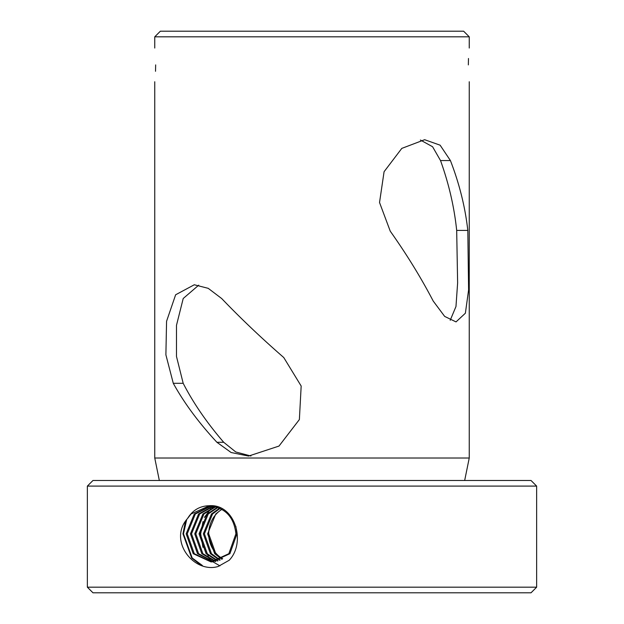 <?xml version="1.0" encoding="UTF-8"?>
<svg xmlns="http://www.w3.org/2000/svg" width="624" height="624" viewBox="0 0 624 624"><rect width="100%" height="100%" fill="white"/><g stroke="black" fill="none" stroke-linecap="round" stroke-linejoin="round"><path stroke-width="0.94" d="M338.333 31.2L335.08 31.2M155.657 64.896C154.674 86.635 154.674 86.635 155.657 64.896C154.674 43.157 154.674 43.157 155.657 64.896L155.524 71.284M469.248 36.816L154.752 36.816L160.368 31.2L463.632 31.2L469.248 36.816L469.248 48.048M468.343 64.896C469.326 86.635 469.326 86.635 468.343 64.896C469.326 43.157 469.326 43.157 468.343 64.896L468.476 58.492M450.411 160.555C459.412 183.846 465.208 207.129 467.813 230.42L468.601 289.895L465.379 313.217L456.027 321.898L444.67 316.415L433.212 301.049C421.06 277.758 406.739 254.467 390.25 231.176L379.532 202.511L384.08 171.709L401.801 148.387L424.648 139.706L440.123 145.181L450.411 160.555L440.521 160.555L432.58 146.734L420.397 140.026M154.752 81.744L154.752 458.016L469.248 458.016L469.248 81.744M221.762 509.254L215.771 513.973L207.636 533.832L214.695 553.691L221.762 559.244M221.941 509.356A28.08 25.943 -90 0 0 208.712 533.832L215.771 553.691L222.3 558.948M219.617 508.131L211.474 513.973L203.338 533.832L210.405 553.691L219.617 560.235M220.155 508.388L212.55 513.973L204.415 533.832L211.474 553.691L220.155 560.009M217.464 507.25L207.176 513.973L199.04 533.832L206.107 553.691L217.464 560.984M218.002 507.452L208.252 513.973L200.117 533.832L207.176 553.691L218.002 560.82M215.319 506.587L202.886 513.973L194.743 533.832L201.809 553.691L215.319 561.506M215.857 506.735L203.954 513.973L195.819 533.832L202.886 553.691L215.857 561.389M213.174 506.119L198.588 513.973L190.453 533.832L197.512 553.691L213.174 561.811M213.704 506.22L199.657 513.973L191.521 533.832L198.588 553.691L213.704 561.756M211.021 505.846L194.29 513.973L186.155 533.832L193.214 553.691L211.021 561.912L228.829 553.691L235.895 533.832C233.992 516.781 224.991 507.421 208.876 505.752C234.764 503.272 246.496 542.108 229.226 560.243L218.08 566.53C193.674 573.682 167.856 540.446 187.489 518.583C192.512 510.323 199.641 506.048 208.876 505.752M211.559 505.892L195.359 513.973L187.223 533.832L194.29 553.691L211.559 561.904M212.098 561.912L229.905 553.691L236.964 533.832L235.81 526.227M209.414 505.76L191.069 513.973L187.489 518.583M208.712 533.832A28.08 25.943 -90 0 0 222.674 558.737M92.976 592.8L531.024 592.8L536.64 587.184L87.36 587.184L92.976 592.8M216.91 442.283C198.658 422.596 184.111 402.932 173.277 383.3L165.89 354.814L166.569 321.282L175.633 294.778L194.29 284.77L208.221 288.327L221.707 298.561C240.552 318.248 261.238 337.912 283.764 357.544L301.174 386.03L299.372 419.562L278.998 446.066L248.578 456.074L231.122 452.517L216.91 442.283L223.704 442.283L235.786 451.979L250.942 456.019M536.64 587.184L536.64 486.096L87.36 486.096L87.36 587.184M198.736 285.152L183.214 298.498L176.491 325.307L176.483 356.46L183.183 383.3L173.277 383.3M183.183 383.3C193.276 402.979 206.786 422.635 223.704 442.283M450.2 320.307L455.972 306.517L457.626 282.922L456.682 230.42L467.813 230.42M456.682 230.42C454.264 207.129 448.882 183.846 440.521 160.555M536.64 486.096L531.024 480.48L92.976 480.48L87.36 486.096M202.371 565.484L192.2 557.989L183.487 533.832L186.709 519.48M202.972 547.342L200.678 533.832L203.026 521.578M213.751 506.228L211.926 507.733M210.818 508.771L204.368 517.413M200.242 531.679L200.14 533.832L208.845 557.989L210.132 559.338M211.115 560.274L212.683 561.608M213.049 561.889L219.921 565.867M185.507 521.056L182.949 533.832L191.662 557.989L200.554 564.868M464.669 480.48L469.248 458.016M154.752 36.816L154.752 48.048M159.331 480.48L154.752 458.016"/></g></svg>
